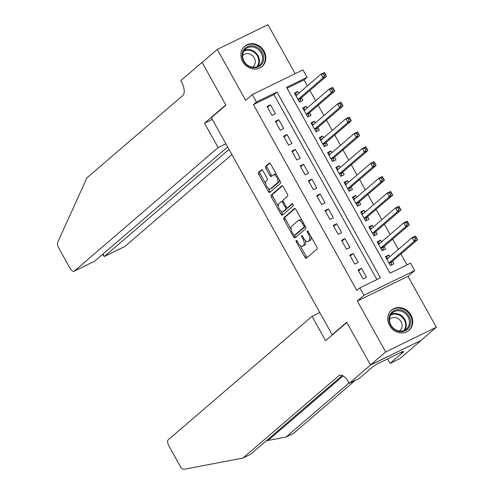 <?xml version="1.0" encoding="UTF-8"?>
<svg xmlns="http://www.w3.org/2000/svg" width="494" height="494" viewBox="0 0 494 494"><rect width="100%" height="100%" fill="white"/><g stroke="black" fill="none" stroke-linecap="round" stroke-linejoin="round"><path stroke-width="0.74" d="M296.141 240.411A1.173 0.537 -116 0 0 296.289 241.794L304.922 257.3A1.68 0.766 -116 0 0 306.249 258.294A1.68 0.766 -116 0 0 306.329 258.245L317.049 249.038A1.68 0.766 -116 0 0 316.833 247.068L308.207 231.563A1.173 0.537 -116 0 0 307.274 230.865A1.173 0.537 -116 0 0 307.219 230.896A1.173 0.537 -116 0 0 307.373 232.279L308.484 234.286A5.372 2.445 -116 0 1 309.182 240.59L308.287 241.356A5.372 2.445 -116 0 1 308.04 241.517A5.372 2.445 -116 0 1 303.779 238.324L302.668 236.317A1.173 0.537 -116 0 0 301.735 235.619A1.173 0.537 -116 0 0 301.68 235.657A1.173 0.537 -116 0 0 301.828 237.034L302.946 239.04A5.372 2.445 -116 0 1 303.643 245.351L302.748 246.117A5.372 2.445 -116 0 1 302.501 246.278A5.372 2.445 -116 0 1 298.24 243.085L297.122 241.078A1.173 0.537 -116 0 0 296.19 240.38A1.173 0.537 -116 0 0 296.141 240.411M242.702 61.583A13.344 11.794 49.3 0 0 262.073 66.499A13.344 11.794 49.3 0 0 264.055 51.166A13.344 11.794 49.3 0 0 244.684 46.251A13.344 11.794 49.3 0 0 242.702 61.583M389.575 325.46A13.344 11.794 49.3 0 0 408.946 330.381A13.344 11.794 49.3 0 0 410.934 315.048A13.344 11.794 49.3 0 0 391.557 310.133A13.344 11.794 49.3 0 0 389.575 325.46M262.944 170.733A1.68 0.766 -116 0 0 261.616 169.732A1.68 0.766 -116 0 0 261.536 169.788L258.529 172.369A1.68 0.766 -116 0 0 258.745 174.339L268.328 191.561A1.68 0.766 -116 0 0 269.662 192.555A1.68 0.766 -116 0 0 269.736 192.506L280.462 183.299A1.68 0.766 -116 0 0 280.246 181.329L270.663 164.107A1.68 0.766 -116 0 0 269.329 163.106A1.68 0.766 -116 0 0 269.255 163.162L265.618 166.28A1.68 0.766 -116 0 0 265.834 168.25L269.934 175.623A1.68 0.766 -116 0 0 271.268 176.617A1.68 0.766 -116 0 0 271.342 176.568L273.145 175.018A4.495 2.044 -116 0 1 273.349 174.888A4.495 2.044 -116 0 1 277.041 177.791A4.495 2.044 -116 0 1 277.492 182.829L270.434 188.893A4.495 2.044 -116 0 1 270.23 189.023A4.495 2.044 -116 0 1 266.544 186.121A4.495 2.044 -116 0 1 266.087 181.082L267.266 180.075A1.68 0.766 -116 0 0 267.05 178.099L262.944 170.733M256.448 102.011L252.311 94.582L302.964 69.882L307.101 77.317L286.569 87.327L390.001 273.163L410.539 263.148L414.676 270.582L364.016 295.276L359.879 287.848L380.417 277.832L276.986 92.001L256.448 102.011L253.416 104.617L356.847 290.453L359.879 287.848M370.549 365.035L346.844 322.446L325.602 340.687L312.035 316.308L168.201 439.845A5.131 2.34 -116 0 0 168.862 445.866L180.162 466.157A5.131 2.34 -116 0 0 183.953 469.3L242.931 458.062L338.816 375.706A11.979 5.459 64 0 1 339.359 375.347A11.979 5.459 64 0 1 348.857 382.461L349.314 383.282L370.549 365.035L421.209 340.341L370.512 364.961L346.72 322.218L332.153 334.728L211.346 117.677L225.912 105.166L202.12 62.429L217.292 49.394L245.635 100.313L252.311 94.582M370.512 364.961L385.684 351.932L436.338 327.232L407.995 276.319L414.676 270.582M407.995 276.319L357.341 301.013L385.684 351.932M357.341 301.013L364.016 295.276M283.791 217.749A1.68 0.766 -116 0 0 284.007 219.725L293.59 236.941A1.68 0.766 -116 0 0 294.924 237.941A1.68 0.766 -116 0 0 294.998 237.892L305.718 228.679A1.68 0.766 -116 0 0 305.502 226.709L295.918 209.487A1.68 0.766 -116 0 0 294.591 208.493A1.68 0.766 -116 0 0 294.51 208.542L283.791 217.749L285.162 217.082A1.68 0.766 -116 0 0 285.378 219.058L291.207 229.537M280.963 214.248L271.379 197.032A1.68 0.766 -116 0 1 271.163 195.062L281.883 185.849A1.68 0.766 -116 0 1 281.957 185.8A1.68 0.766 -116 0 1 283.29 186.8L287.391 194.167A1.68 0.766 -116 0 1 287.607 196.137L283.26 199.872A1.68 0.766 -116 0 0 283.476 201.842L286.199 206.733A1.68 0.766 -116 0 0 287.527 207.733A1.68 0.766 -116 0 0 287.607 207.678L292.133 203.794A1.173 0.537 -116 0 1 292.189 203.756A1.173 0.537 -116 0 1 293.152 204.516A1.173 0.537 -116 0 1 293.269 205.837L282.37 215.199A1.68 0.766 -116 0 1 282.29 215.248A1.68 0.766 -116 0 1 280.963 214.248L282.327 213.581L280.938 211.08M295.202 73.668L267.952 24.7L217.292 49.394M421.166 340.267L436.338 327.232M298.839 93.193L297.87 91.452L294.924 93.984M297.87 91.452L294.443 93.119L299.407 102.042L302.834 100.375L301.383 97.769M307.114 108.063L306.144 106.321L303.199 108.847M306.144 106.321L302.717 107.988L307.682 116.905L311.109 115.238L309.658 112.638M315.388 122.926L314.419 121.184L311.473 123.716M314.419 121.184L310.992 122.852L315.956 131.775L319.383 130.107L317.932 127.501M323.663 137.795L322.693 136.054L319.748 138.579M322.693 136.054L319.266 137.721L324.231 146.644L327.658 144.97L326.207 142.371M331.937 152.658L330.968 150.917L328.022 153.449M330.968 150.917L327.541 152.59L332.505 161.507L335.932 159.84L334.481 157.234M340.212 167.528L339.242 165.786L336.297 168.312M339.242 165.786L335.815 167.454L340.78 176.377L344.207 174.703L342.756 172.103M348.486 182.391L347.517 180.65L344.571 183.181M347.517 180.65L344.09 182.323L349.054 191.24L352.481 189.573L351.03 186.973M356.761 197.26L355.791 195.519L352.846 198.045M355.791 195.519L352.364 197.186L357.329 206.109L360.756 204.436L359.305 201.836M365.035 212.124L364.066 210.382L361.12 212.914M364.066 210.382L360.639 212.056L365.603 220.972L369.03 219.305L367.579 216.705M373.31 226.993L372.34 225.252L369.395 227.777M372.34 225.252L368.913 226.919L373.878 235.842L377.305 234.168L375.854 231.569M381.584 241.862L380.615 240.115L377.669 242.647M380.615 240.115L377.188 241.788L382.152 250.705L385.579 249.038L384.128 246.438M358.082 270.002L363.047 278.925L366.468 277.251L361.503 268.335L358.082 270.002M349.808 255.139L354.772 264.055L358.193 262.388L353.229 253.465L349.808 255.139M341.533 240.269L346.498 249.192L349.919 247.519L344.954 238.602L341.533 240.269M333.259 225.4L338.223 234.323L341.644 232.655L336.68 223.733L333.259 225.4M324.984 210.537L329.949 219.453L333.37 217.786L328.405 208.869L324.984 210.537M316.71 195.667L321.674 204.59L325.095 202.923L320.131 194L316.71 195.667M308.435 180.804L313.4 189.721L316.821 188.053L311.856 179.137L308.435 180.804M300.161 165.935L305.125 174.857L308.546 173.19L303.582 164.267L300.161 165.935M291.886 151.071L296.851 159.988L300.272 158.321L295.307 149.404L291.886 151.071M283.612 136.202L288.576 145.125L291.997 143.458L287.033 134.535L283.612 136.202M275.337 121.339L280.302 130.255L283.723 128.588L278.758 119.672L275.337 121.339M376.891 279.555L273.948 94.607L253.416 104.617M275.448 113.725L270.484 104.802L267.063 106.469L272.027 115.392L275.448 113.725M407.007 264.87L400.943 253.972M398.392 249.396L392.668 239.102M390.118 234.527L384.394 224.239M381.843 219.657L376.119 209.37M373.569 204.794L367.845 194.506M365.294 189.924L359.57 179.637M357.02 175.061L351.296 164.768M348.745 160.192L343.021 149.904M340.471 145.329L334.747 135.035M332.196 130.459L326.472 120.172M323.922 115.596L318.198 105.302M315.647 100.727L309.923 90.439M307.373 85.863L304.069 79.923L287.063 88.216M389.859 256.726L388.889 254.984L385.462 256.652L390.427 265.574L393.854 263.907L392.403 261.301M332.153 334.728L333.042 334.296M304.069 79.923L307.101 77.317M273.948 94.607L276.986 92.001M388.889 254.984L385.944 257.516M361.503 268.335L358.564 270.86M353.229 253.465L350.289 255.997M344.954 238.602L342.015 241.128M336.68 223.733L333.74 226.264M328.405 208.869L325.466 211.395M320.131 194L317.191 196.532M311.856 179.137L308.917 181.662M303.582 164.267L300.642 166.799M295.307 149.404L292.368 151.93M287.033 134.535L284.093 137.066M278.758 119.672L275.819 122.197M270.484 104.802L267.544 107.328M302.501 246.278L303.872 245.611A5.372 2.445 -116 0 0 304.119 245.45L302.748 246.117M305.156 240.251A5.372 2.445 -116 0 1 305.008 244.684L304.119 245.45M308.04 241.517L309.411 240.85A5.372 2.445 -116 0 0 309.658 240.689L308.287 241.356M311.004 236.583A5.372 2.445 -116 0 1 310.547 239.923L309.658 240.689M300.074 245.462L306.292 256.633A1.68 0.766 -116 0 0 307.12 257.565M295.085 208.554L285.162 217.082M294.436 235.329L294.961 236.274A1.68 0.766 -116 0 0 295.789 237.206M293.529 234.619A1.173 0.537 -116 0 0 294.461 235.317A1.173 0.537 -116 0 0 294.517 235.286L303.927 227.197A1.173 0.537 -116 0 0 303.779 225.82L302.6 223.702A5.372 2.445 -116 0 0 298.339 220.509A5.372 2.445 -116 0 0 298.092 220.67L291.658 226.196A5.372 2.445 -116 0 0 292.355 232.507L293.529 234.619M295.77 234.675A1.173 0.537 -116 0 0 295.832 234.65A1.173 0.537 -116 0 0 295.887 234.619L294.517 235.286M305.36 226.456A1.173 0.537 -116 0 1 305.298 226.53L295.887 234.619M302.137 220.657A5.372 2.445 -116 0 0 299.71 219.842L298.339 220.509M278.344 206.424L272.744 196.365L271.379 197.032M282.457 185.868L272.527 194.395A1.68 0.766 -116 0 0 272.744 196.365M288.811 207.091A1.68 0.766 -116 0 0 288.897 207.066A1.68 0.766 -116 0 0 288.971 207.011L292.633 203.868M278.746 203.75A4.495 2.044 -116 0 0 279.203 208.789A4.495 2.044 -116 0 0 282.889 211.691A4.495 2.044 -116 0 0 283.093 211.556L285.581 209.419A1.68 0.766 -116 0 0 285.365 207.449L282.642 202.559A1.68 0.766 -116 0 0 281.308 201.564A1.68 0.766 -116 0 0 281.234 201.614L278.746 203.75M282.889 211.691L284.26 211.024A4.495 2.044 -116 0 0 284.464 210.889L283.093 211.556M287.088 207.696A1.68 0.766 -116 0 1 286.946 208.752L284.464 210.889M283.124 200.928A1.68 0.766 -116 0 0 282.679 200.897A1.68 0.766 -116 0 0 282.605 200.947L281.395 201.533M282.327 213.581A1.68 0.766 -116 0 0 283.161 214.519M270.23 189.023L271.601 188.356A4.495 2.044 -116 0 0 271.805 188.22L270.434 188.893M279.289 179.606A4.495 2.044 -116 0 1 278.863 182.163L271.805 188.22M276.591 174.759A4.495 2.044 -116 0 0 274.72 174.221L273.349 174.888M269.829 163.174L266.988 165.614A1.68 0.766 -116 0 0 267.205 167.583L271.305 174.95A1.68 0.766 -116 0 0 272.138 175.889M268.359 188.48L269.699 190.894A1.68 0.766 -116 0 0 270.533 191.826M262.116 169.8L259.9 171.702A1.68 0.766 -116 0 0 260.116 173.672L265.661 183.638M390.896 265.346L391.754 262.024A1.71 0.778 64 0 1 391.921 261.721L417.529 239.726L414.108 241.393L412.039 237.676L386.913 259.257M390.421 265.556L390.952 265.297M386.283 258.121L388.383 257.992M414.472 237.614L412.039 237.676L415.46 236.008L417.529 239.726L415.843 236.947L414.472 237.614L415.3 239.096L416.67 238.429M388.982 262.969L414.108 241.393L415.3 239.096M415.46 236.008L415.843 236.947M404.975 311.751A11.547 10.207 -130.7 0 1 409.223 327.108A11.547 10.207 -130.7 0 1 394.558 329.591A11.547 10.207 -130.7 0 1 390.309 314.233A11.547 10.207 -130.7 0 1 404.975 311.751M394.638 329.189A10.695 9.454 49.3 0 0 406.432 329.047A10.695 9.454 49.3 0 0 404.29 312.677A10.695 9.454 49.3 0 0 392.495 312.819A10.695 9.454 49.3 0 0 394.638 329.189M399.306 331.023A7.614 6.731 49.3 0 0 399.992 330.517A7.614 6.731 49.3 0 0 398.467 318.858A7.614 6.731 49.3 0 0 390.075 318.963A7.614 6.731 49.3 0 0 389.47 319.562M407.562 331.388A13.258 11.72 49.3 0 0 408.408 330.733A13.258 11.72 49.3 0 0 405.747 310.43A13.258 11.72 49.3 0 0 391.131 310.615A13.258 11.72 49.3 0 0 390.353 311.35M258.103 47.875A11.547 10.207 -130.7 0 1 262.351 63.232A11.547 10.207 -130.7 0 1 247.685 65.708A11.547 10.207 -130.7 0 1 243.437 50.351A11.547 10.207 -130.7 0 1 258.103 47.875M247.766 65.313A10.695 9.454 49.3 0 0 259.56 65.165A10.695 9.454 49.3 0 0 257.417 48.795A10.695 9.454 49.3 0 0 245.623 48.943A10.695 9.454 49.3 0 0 247.766 65.313M252.434 67.141A7.614 6.731 49.3 0 0 253.119 66.634A7.614 6.731 49.3 0 0 251.594 54.976A7.614 6.731 49.3 0 0 243.196 55.081A7.614 6.731 49.3 0 0 242.591 55.68M260.684 67.505A13.258 11.72 49.3 0 0 261.536 66.851A13.258 11.72 49.3 0 0 258.875 46.553A13.258 11.72 49.3 0 0 244.252 46.732A13.258 11.72 49.3 0 0 243.48 47.473M266.266 440.802L286.088 437.017L349.097 382.899M286.088 437.017L293.584 433.368L355.291 380.361M242.931 458.062L250.421 454.406L342.299 375.496M349.314 383.282L359.237 378.441L372.828 366.764L376.842 364.134L403.265 351.253L401.443 352.815L403.635 351.747L390.038 363.423L399.967 358.582L421.209 340.341M312.035 316.308L319.797 312.523M387.537 358.922L390.038 363.423M401.147 352.284L401.443 352.815M225.875 143.785L218.12 147.57L74.285 271.107L94.755 261.128L227.654 146.977M202.379 62.207L202.083 62.355L225.789 104.944L204.547 123.191L218.12 147.57M94.755 261.128L74.051 271.262A5.131 2.34 -116 0 1 69.981 268.211L58.687 247.92A5.131 2.34 -116 0 1 57.662 242.4L86.95 177.828L182.842 95.472A11.979 5.459 -116 0 0 181.292 81.417L180.841 80.596L202.083 62.355M212.309 119.406L204.547 123.191M229.012 149.423L104.475 256.392L124.939 246.413A5.131 2.34 64 0 1 124.71 246.568L104.271 256.528L103.116 253.947M231.877 154.566L124.939 246.413M102.672 254.33L104.271 256.528M382.622 250.483L383.48 247.154A1.71 0.778 64 0 1 383.647 246.852L409.254 224.856L405.833 226.524L403.765 222.806L378.639 244.388M382.146 250.693L382.677 250.433M378.009 243.258L380.108 243.128M406.198 222.745L403.765 222.806L407.186 221.139L409.254 224.856L407.569 222.078L406.198 222.745L407.025 224.233L408.396 223.566M380.707 248.105L405.833 226.524L407.025 224.233M407.186 221.139L407.569 222.078M374.347 235.613L375.205 232.291A1.71 0.778 64 0 1 375.372 231.989L400.98 209.987L397.559 211.66L395.49 207.943L370.364 229.525M373.872 235.823L374.403 235.564M369.734 228.389L371.834 228.259M397.923 207.881L395.49 207.943L398.911 206.276L400.98 209.987L399.294 207.208L397.923 207.881L398.751 209.363L400.121 208.696M372.433 233.236L397.559 211.66L398.751 209.363M398.911 206.276L399.294 207.208M366.073 220.75L366.931 217.422A1.71 0.778 64 0 1 367.098 217.119L392.705 195.124L389.284 196.791L387.216 193.074L362.09 214.655M365.597 220.96L366.128 220.701M361.46 213.525L363.559 213.396M389.649 193.012L387.216 193.074L390.637 191.406L392.705 195.124L391.02 192.345L389.649 193.012L390.476 194.5L391.847 193.833M364.158 218.373L389.284 196.791L390.476 194.5M390.637 191.406L391.02 192.345M357.798 205.881L358.656 202.559A1.71 0.778 64 0 1 358.823 202.256L384.431 180.254L381.01 181.928L378.941 178.211L353.815 199.786M357.323 206.091L357.854 205.831M353.185 198.656L355.285 198.526M381.374 178.143L378.941 178.211L382.362 176.543L384.431 180.254L382.745 177.476L381.374 178.143L382.202 179.631L383.572 178.964M355.884 203.503L381.01 181.928L382.202 179.631M382.362 176.543L382.745 177.476M349.524 191.011L350.376 187.689A1.71 0.778 64 0 1 350.542 187.387L376.156 165.391L372.735 167.058L370.667 163.341L345.541 184.923M349.048 191.221L349.579 190.968M344.911 183.793L347.01 183.663M373.1 163.279L370.667 163.341L374.088 161.674L376.156 165.391L374.471 162.612L373.1 163.279L373.927 164.768L375.298 164.101M347.609 188.64L372.735 167.058L373.927 164.768M374.088 161.674L374.471 162.612M341.249 176.148L342.101 172.82A1.71 0.778 64 0 1 342.268 172.523L367.882 150.522L364.461 152.195L362.392 148.478L337.266 170.053M340.774 176.358L341.305 176.099M336.636 168.923L338.736 168.794M364.825 148.41L362.392 148.478L365.813 146.804L367.882 150.522L366.196 147.743L364.825 148.41L365.653 149.898L367.023 149.231M339.335 173.771L364.461 152.195L365.653 149.898M365.813 146.804L366.196 147.743M332.968 161.279L333.827 157.957A1.71 0.778 64 0 1 333.993 157.654L359.607 135.659L356.186 137.326L354.118 133.608L328.992 155.19M332.499 161.489L333.03 161.235M328.362 154.06L330.461 153.93M356.551 133.547L354.118 133.608L357.539 131.941L359.607 135.659L357.922 132.88L356.551 133.547L357.378 135.035L358.749 134.368M331.06 158.907L356.186 137.326L357.378 135.035M357.539 131.941L357.922 132.88M324.694 146.415L325.552 143.087A1.71 0.778 64 0 1 325.719 142.785L351.333 120.789L347.912 122.456L345.843 118.745L320.717 140.321M324.225 146.625L324.756 146.366M320.087 139.191L322.187 139.061M348.276 118.677L345.843 118.745L349.264 117.072L351.333 120.789L349.647 118.01L348.276 118.677L349.104 120.166L350.474 119.499M322.786 144.038L347.912 122.456L349.104 120.166M349.264 117.072L349.647 118.01M316.419 131.546L317.278 128.224A1.71 0.778 64 0 1 317.444 127.921L343.058 105.926L339.637 107.593L337.569 103.876L312.443 125.457M315.95 131.756L316.481 131.497M311.813 124.327L313.912 124.192M340.002 103.814L337.569 103.876L340.99 102.209L343.058 105.926L341.373 103.147L340.002 103.814L340.829 105.302L342.2 104.629M314.511 129.175L339.637 107.593L340.829 105.302M340.99 102.209L341.373 103.147M308.145 116.683L309.003 113.354A1.71 0.778 64 0 1 309.17 113.052L334.784 91.057L331.363 92.724L329.294 89.013L304.168 110.588M307.676 116.893L308.207 116.633M303.538 109.458L305.638 109.328M331.727 88.945L329.294 89.013L332.715 87.339L334.784 91.057L333.098 88.278L331.727 88.945L332.555 90.433L333.925 89.766M306.237 114.305L331.363 92.724L332.555 90.433M332.715 87.339L333.098 88.278M299.87 101.813L300.729 98.491A1.71 0.778 64 0 1 300.895 98.189L326.509 76.193L323.088 77.861L321.02 74.143L295.894 95.725M299.401 102.023L299.932 101.764M295.264 94.589L297.363 94.459M323.453 74.081L321.02 74.143L324.441 72.476L326.509 76.193L324.824 73.415L323.453 74.081L324.28 75.57L325.651 74.897M297.962 99.442L323.088 77.861L324.28 75.57M324.441 72.476L324.824 73.415M297.258 241.319L296.289 241.794M308.342 231.803L307.373 232.279M302.797 236.564L301.828 237.034M305.008 244.684L303.643 245.351M303.921 238.565L302.946 239.04M310.547 239.923L309.182 240.59M309.46 233.81L308.484 234.286M306.292 256.633L304.922 257.3M294.961 236.274L293.59 236.941M285.378 219.058L284.007 219.725M305.298 226.53L303.927 227.197M304.749 225.344L303.779 225.82M303.569 223.232L302.6 223.702M272.527 194.395L271.163 195.062M288.971 207.011L287.607 207.678M286.946 208.752L285.581 209.419M286.341 206.974L285.365 207.449M283.612 202.089L282.642 202.559M278.863 182.163L277.492 182.829M271.305 174.95L269.934 175.623M267.205 167.583L265.834 168.25M266.988 165.614L265.618 166.28M269.699 190.894L268.328 191.561M260.116 173.672L258.745 174.339M259.9 171.702L258.529 172.369M391.754 262.024L389.155 263.29M391.921 261.721L389.062 263.111M391.087 314.382A10.695 9.454 -130.7 0 1 401.128 315.388A10.695 9.454 -130.7 0 1 404.679 330.202M403.882 330.548A10.343 9.145 49.3 0 0 400.671 315.919A10.343 9.145 49.3 0 0 390.624 315.116M244.215 50.499A10.695 9.454 -130.7 0 1 254.256 51.512A10.695 9.454 -130.7 0 1 257.806 66.32M257.01 66.665A10.343 9.145 49.3 0 0 253.793 52.037A10.343 9.145 49.3 0 0 243.752 51.234M268.007 440.469L343.139 375.934M339.977 375.137L338.816 375.706M383.48 247.154L380.88 248.42M383.647 246.852L380.788 248.247M375.205 232.291L372.606 233.551M375.372 231.989L372.513 233.378M366.931 217.422L364.331 218.688M367.098 217.119L364.239 218.515M358.656 202.559L356.057 203.818M358.823 202.256L355.964 203.645M350.376 187.689L347.782 188.955M350.542 187.387L347.69 188.782M342.101 172.82L339.508 174.086M342.268 172.523L339.415 173.913M333.827 157.957L331.233 159.222M333.993 157.654L331.141 159.049M325.552 143.087L322.959 144.353M325.719 142.785L322.866 144.18M317.278 128.224L314.684 129.49M317.444 127.921L314.592 129.317M309.003 113.354L306.41 114.62M309.17 113.052L306.317 114.447M300.729 98.491L298.135 99.757M300.895 98.189L298.043 99.584M295.832 234.65L294.461 235.317M288.897 207.066L287.527 207.733M282.679 200.897L281.308 201.564M391.131 310.615L390.6 311.066M408.408 330.733L407.883 331.184M244.252 46.732L243.727 47.183M261.536 66.851L261.005 67.301"/></g></svg>

